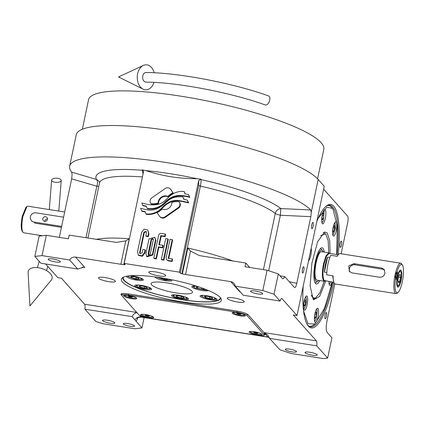 <?xml version="1.0" encoding="UTF-8"?>
<svg xmlns="http://www.w3.org/2000/svg" width="424" height="424" viewBox="0 0 424 424"><rect width="100%" height="100%" fill="white"/><g stroke="black" fill="none" stroke-linecap="round" stroke-linejoin="round"><path stroke-width="0.64" d="M333.858 282.384A62.508 15.571 -81 0 1 308.412 326.189A62.508 15.571 -81 0 1 307.67 325.224A62.508 15.571 -81 0 1 303.197 286.089M332.708 282.146A61.549 15.328 -81 0 1 310.527 326.83A61.549 15.328 -81 0 1 307.686 325.118A61.549 15.328 -81 0 1 307.315 324.667M160.638 277.736A51.119 9.911 11.9 0 1 220.257 297.526A51.119 9.911 11.9 0 1 221.28 299.159A51.119 9.911 11.9 0 1 182.082 301.851A51.119 9.911 11.9 0 1 121.9 278.213A51.119 9.911 11.9 0 1 160.638 277.736M180.269 273.146L198.745 185.474L198.66 180.709L179.389 272.155L180.269 273.146A1.924 0.371 11.9 0 0 181.891 273.772A92.321 17.898 11.9 0 1 182.378 273.883A9.614 1.866 11.9 0 0 185.542 274.492L230.794 281.647A5.772 5.475 138.4 0 1 233.937 283.354A5.772 5.475 138.4 0 1 235.219 286.163L243.286 295.236L280.084 301.056A5.772 1.436 -81 0 1 281.737 298.485A5.772 1.436 -81 0 1 282.002 298.644L297.001 315.509L324.233 186.269L318.186 179.463A125.016 24.242 -168.1 0 0 172.372 131.064A125.016 24.242 -168.1 0 0 76.262 134.774L69.647 166.16A125.016 24.242 11.9 0 1 165.758 162.45A125.016 24.242 11.9 0 1 310.723 209.954L311.29 212.164L310.84 216.669L296.8 283.311C296.005 286.656 295.199 288.034 294.378 287.44L294.601 287.599M171.89 202.375A7.038 6.678 138.4 0 1 171.741 203.78A7.038 6.678 138.4 0 1 162.148 209.08A27.91 26.484 138.4 0 1 157.15 212.763L159.403 216.081A4.002 3.795 -41.6 0 0 164.814 216.94L178.17 207.622A4.002 3.795 -41.6 0 0 179.315 202.19L179.034 201.776A18.592 17.644 -41.6 0 0 171.89 202.375M159.689 216.452L160.092 216.908A4.002 3.795 -41.6 0 0 165.217 217.39L178.573 208.073A4.002 3.795 -41.6 0 0 179.718 202.64L179.034 201.776M220.708 298.083A50.005 9.694 11.9 0 1 220.681 298.257A50.005 9.694 11.9 0 1 182.235 299.741A50.005 9.694 11.9 0 1 122.817 277.635A50.005 9.694 11.9 0 1 122.859 277.466M130.173 326.273A5.772 1.118 -168.1 0 0 134.609 326.104A5.772 1.118 -168.1 0 0 127.751 323.554A5.772 1.118 -168.1 0 0 123.315 323.724A5.772 1.118 -168.1 0 0 130.173 326.273M292.078 351.878A5.772 1.118 -168.1 0 0 296.514 351.708A5.772 1.118 -168.1 0 0 289.661 349.159A5.772 1.118 -168.1 0 0 285.225 349.328A5.772 1.118 -168.1 0 0 292.078 351.878M110.033 323.189A6.249 1.214 -168.1 0 0 114.84 323.003A6.249 1.214 -168.1 0 0 107.415 320.237A6.249 1.214 -168.1 0 0 102.608 320.422A6.249 1.214 -168.1 0 0 110.033 323.189M309.796 352.243A6.249 1.214 11.9 0 1 317.221 355.005A6.249 1.214 11.9 0 1 312.419 355.19A6.249 1.214 11.9 0 1 304.989 352.429A6.249 1.214 11.9 0 1 309.796 352.243M326.448 316.421A3.175 0.79 99 0 0 326.279 312.536A3.175 0.79 99 0 0 325.118 314.921A3.175 0.79 99 0 0 325.288 318.806A3.175 0.79 99 0 0 326.448 316.421M341.5 244.998A3.175 0.79 99 0 0 341.331 241.113A3.175 0.79 99 0 0 340.165 243.498A3.175 0.79 99 0 0 340.339 247.383A3.175 0.79 99 0 0 341.5 244.998M132.161 316.649L84.927 309.181L95.819 321.429L102.55 323.66L134.747 328.754L141.929 327.938L132.161 316.649C133.173 314.417 134.79 313.034 137 312.493M84.927 309.181A5.772 1.436 99 0 0 84.567 304.204L61.501 278.266L57.818 277.683L45.633 263.977M303.791 270.618A3.175 0.79 99 0 0 303.621 266.733A3.175 0.79 99 0 0 302.46 269.118A3.175 0.79 99 0 0 302.63 273.003A3.175 0.79 99 0 0 303.791 270.618M313.129 226.305A3.175 0.79 99 0 0 312.96 222.425A3.175 0.79 99 0 0 311.794 224.81A3.175 0.79 99 0 0 311.969 228.695A3.175 0.79 99 0 0 313.129 226.305M55.571 261.947A6.249 1.214 -168.1 0 0 60.378 261.762A6.249 1.214 -168.1 0 0 52.947 258.995A6.249 1.214 -168.1 0 0 48.145 259.181A6.249 1.214 -168.1 0 0 55.571 261.947M257.951 293.949A6.249 1.214 -168.1 0 0 262.758 293.763A6.249 1.214 -168.1 0 0 255.333 291.002A6.249 1.214 -168.1 0 0 250.526 291.187A6.249 1.214 -168.1 0 0 257.951 293.949M165.196 188.51L151.84 197.828A4.002 3.795 -41.6 0 0 150.7 203.26L150.976 203.674A18.576 17.628 -41.6 0 0 158.115 203.08A7.038 6.678 138.4 0 1 167.872 196.36A27.952 26.521 138.4 0 1 172.859 192.682L170.607 189.369A4.002 3.795 -41.6 0 0 165.196 188.51M172.859 192.682L173.262 193.137A27.952 26.521 -41.6 0 0 168.275 196.816A7.038 6.678 -41.6 0 0 158.518 203.531A18.576 17.628 -41.6 0 1 151.379 204.124L150.976 203.674M158.518 203.531L158.115 203.08M168.275 196.816L167.872 196.36M173.262 193.137L171.015 189.82A4.002 3.795 -41.6 0 0 170.724 189.448L170.321 188.998M173.909 193.371A21.142 20.066 -41.6 0 0 168.084 197.695A46.322 43.953 138.4 0 1 164.358 201.14A15.036 14.268 138.4 0 1 156.944 204.548A25.297 24.004 138.4 0 1 148.872 204.575A64.379 61.088 138.4 0 1 141.807 202.99L142.618 205.274L146.269 206.117L147.027 208.269A19.011 18.036 -41.6 0 0 158.057 207.087A18.216 17.289 -41.6 0 0 164.517 202.598A24.396 23.15 138.4 0 1 171.042 197.642A18.423 17.485 138.4 0 1 180.884 195.459A40.015 37.969 138.4 0 1 189.38 196.922L188.569 194.632L184.944 193.794L184.143 191.537A17.4 16.509 -41.6 0 0 173.909 193.371M146.407 206.509L143.021 205.725L142.618 205.274M189.38 196.922L189.782 197.377A40.015 37.969 -41.6 0 0 181.287 195.909A18.423 17.485 -41.6 0 0 171.444 198.093A24.396 23.15 -41.6 0 0 164.925 203.048A18.216 17.289 -41.6 0 1 158.459 207.543A19.011 18.036 -41.6 0 1 147.43 208.719L147.027 208.269M189.782 197.377L188.569 194.632M185.209 193.858L184.143 191.537M176.13 197.054A15.359 14.57 -41.6 0 0 167.872 200.833A574.075 544.729 138.4 0 1 163.086 204.914A24.184 22.944 138.4 0 1 156.758 208.825A15.884 15.073 138.4 0 1 147.547 209.875A114.035 108.205 138.4 0 1 140.683 208.343L141.558 210.802L145.114 211.624L145.92 213.903A18.46 17.517 -41.6 0 0 154.426 212.89A17.501 16.605 -41.6 0 0 161.867 207.808A24.385 23.14 138.4 0 1 168.254 202.635A16.525 15.677 138.4 0 1 179.458 200.637A189.92 180.211 138.4 0 1 188.219 202.449L187.397 200.128L183.788 199.296L182.945 196.927A29.426 27.92 -41.6 0 0 176.13 197.054M145.252 212.016L141.961 211.258L141.558 210.802M188.219 202.449L188.622 202.905A189.92 180.211 -41.6 0 0 179.861 201.093A16.525 15.677 -41.6 0 0 168.657 203.085A24.385 23.14 -41.6 0 0 162.27 208.263A17.501 16.605 -41.6 0 1 154.829 213.346A18.46 17.517 -41.6 0 1 146.328 214.358L145.92 213.903M188.622 202.905L187.397 200.128M184.053 199.354L182.945 196.927M137.562 251.565L138.282 255.02L142.013 255.804L144.478 252.662L145.077 249.816L142.872 249.466L142.162 252.847L139.867 253.552L139.613 252.407L143.884 232.135L146.163 231.398L146.45 232.5L145.734 235.882L147.944 236.226L148.543 233.386L147.791 229.956L144.043 229.124L141.627 232.294L137.562 251.565M145.077 249.816L145.485 250.271L144.886 253.112L142.416 256.26L138.685 255.476L138.282 255.02M140.1 253.748L139.613 252.407M140.015 252.858L144.287 232.585L143.884 232.135M146.338 231.652L144.287 232.585M147.944 236.226L148.347 236.682L146.137 236.332L145.734 235.882M148.347 236.682L148.946 233.841L148.543 233.386M147.791 229.956L148.946 233.841M145.941 253.579L146.651 256.324L152.38 254.596L155.47 239.936L154.76 237.191L149.031 238.919L145.941 253.579M154.76 237.191L155.873 240.392L152.783 255.052L147.054 256.78L146.651 256.324M150.223 254.273L148.326 254.851L148.087 253.939L151.188 239.242L153.101 238.675L153.34 239.581L150.223 254.273M153.271 238.935L151.591 239.693L148.559 255.047M166.606 259.732L168.233 260.85L172.133 261.47L172.589 259.308L172.186 258.852L168.286 258.237L172.208 239.629L170.056 239.284L166.134 257.898L166.606 259.732L167.83 260.4L171.731 261.014L172.186 258.852M168.688 258.693L172.61 240.079L172.208 239.629M172.133 261.47L171.731 261.014M163.505 259.716L163.913 260.166L161.756 259.827L161.353 259.371L163.505 259.716L167.883 238.945L165.731 238.601L161.353 259.371M163.913 260.166L168.286 239.396L167.883 238.945M165.174 234.032L161.274 233.417C159.8 233.333 158.894 234.09 158.555 235.675L153.817 258.142L155.99 258.486L158.449 246.821L162.334 247.431L162.784 245.273L158.905 244.659L160.813 235.612L164.713 236.226L165.174 234.032L165.577 234.483L165.116 236.682L164.713 236.226M155.99 258.486L156.392 258.942L154.225 258.598L153.817 258.142M156.392 258.942L158.852 247.272L158.449 246.821M158.852 247.272L162.737 247.886L162.334 247.431M162.737 247.886L163.192 245.724L162.784 245.273M159.307 245.114L161.215 236.067L160.813 235.612M161.215 236.067L165.116 236.682M181.891 273.772L200.367 186.099C200.976 183.036 201.188 180.863 200.997 179.58L200.791 179.119L198.66 180.709M230.794 281.647L240 292.004L240.413 292.004M262.816 290.53L274.031 294.251L278.314 273.941L267.094 270.221L262.816 290.53L235.219 286.163M280.01 275.854L284.737 276.602A9.614 2.396 -81 0 1 282.792 278.743A9.614 2.396 -81 0 1 282.347 278.478L278.314 273.941M267.094 270.221L245.019 266.728L245.798 263.034L249.747 267.475M182.378 273.883L187.827 248.035L190.471 251.103L199.439 255.603M245.798 263.034L199.291 255.566M198.745 185.474A1.924 0.371 11.9 0 0 200.367 186.099A92.321 17.898 11.9 0 1 275.282 213.452A5.772 1.118 -168.1 0 0 280.365 215.249L280.847 208.582L310.723 209.954M268.668 270.74L280.365 215.249L310.84 216.669M59.328 237.361L71.661 178.843L72.112 174.344L71.651 172.149A125.016 24.242 11.9 0 1 69.647 166.16M71.661 178.843L96.836 186.226A5.772 2.947 106.2 0 0 96.365 179.41A97.085 18.826 11.9 0 1 142.321 170.3L143.026 174.057M71.651 172.149L96.365 179.41A5.772 5.607 -24.1 0 1 99.497 182.304L99.508 182.331M179.389 272.155L124.195 263.426L125.075 264.417A1.924 0.371 11.9 0 1 125.117 264.523A1.924 0.371 11.9 0 1 124.216 264.65A92.321 17.898 11.9 0 0 123.797 264.618A9.614 1.866 11.9 0 1 120.861 264.263L75.615 257.108A5.772 5.475 138.4 0 0 69.631 259.976L42.034 255.614L46.317 235.304L68.391 238.797L69.17 235.103L116.425 242.39L125.79 240.874L129.246 238.77L123.797 264.618M124.195 263.426L143.466 171.985L143.349 170.84L142.119 169.839L142.321 170.3A1.924 1.738 156.1 0 1 143.429 171.058M142.119 169.839L145.665 170.591A97.085 18.826 11.9 0 1 197.165 178.737L200.791 179.119M197.165 178.737C177.306 178.562 163.59 176.209 145.665 170.591M42.034 255.614L34.853 256.425L39.13 236.115L46.317 235.304M82.335 267.072L84.827 267.464L83.623 267.157L77.703 269.049L40.905 263.23L34.853 256.425M284.737 276.602L294.378 287.44M274.031 294.251L280.084 301.056M334.806 283.836L327.01 320.836A9.614 2.396 99 0 0 327.079 332.337L331.923 337.78L327.641 358.089L323.332 358.577L291.134 353.484L279.92 349.763L269.516 338.368L316.749 345.841A5.772 1.436 -81 0 0 316.384 340.864L293.318 314.926L297.001 315.509M144.118 317.571L141.929 327.938M269.516 338.368L267.836 335.108L263.951 332.57L248.146 314.799A9.614 1.866 11.9 0 0 236.931 311.078L128.377 293.911A9.614 1.866 11.9 0 0 120.988 294.198A9.614 1.866 11.9 0 0 121.195 294.722L121.73 295.327A8.655 1.68 -168.1 0 0 121.921 295.793L138.865 314.846A8.655 1.68 -168.1 0 0 148.962 318.196L257.511 335.363A8.655 1.68 -168.1 0 0 264.168 335.108A8.655 1.68 -168.1 0 0 263.977 334.631L247.033 315.578A8.655 1.68 -168.1 0 0 236.937 312.228L128.387 295.062A8.655 1.68 -168.1 0 0 121.73 295.316L122.096 293.599M264.194 334.981A9.614 1.866 11.9 0 0 265.302 334.382A9.614 1.866 11.9 0 0 265.09 333.852L263.951 332.57L316.384 340.864M233.937 297.934A8.655 1.68 -168.1 0 0 227.285 298.189A8.655 1.68 -168.1 0 0 237.567 302.015A8.655 1.68 -168.1 0 0 244.224 301.761A8.655 1.68 -168.1 0 0 233.937 297.934M155.423 271.874A8.655 1.68 -168.1 0 0 148.771 272.129A8.655 1.68 -168.1 0 0 159.053 275.955A8.655 1.68 -168.1 0 0 165.704 275.701A8.655 1.68 -168.1 0 0 155.423 271.874M105.147 277.566A8.655 1.68 -168.1 0 0 98.495 277.826A8.655 1.68 -168.1 0 0 108.777 281.653A8.655 1.68 -168.1 0 0 115.434 281.393A8.655 1.68 -168.1 0 0 105.147 277.566M341.14 253.785L347.627 222.982A5.772 1.436 99 0 0 347.585 216.081L323.629 189.146M326.029 206.313A61.549 15.328 -81 0 1 329.75 205.248A61.549 15.328 -81 0 1 337.064 254.601M316.823 221.439A62.508 15.571 -81 0 1 326.538 205.894A62.508 15.571 -81 0 1 338.23 254.729M327.641 358.089L316.749 345.841M77.703 269.049L69.631 259.976M82.341 129.251L88.558 99.762A120.209 23.309 11.9 0 1 195.893 98.76A120.209 23.309 11.9 0 1 321.169 142.734A120.209 23.309 11.9 0 1 323.804 149.338L317.592 178.827M123.532 277.121A49.523 9.604 -168.1 0 0 123.283 277.736A49.523 9.604 -168.1 0 0 163.335 295.899A49.523 9.604 -168.1 0 0 217.968 300.277A49.523 9.604 -168.1 0 0 220.21 298.157A49.523 9.604 -168.1 0 0 220.231 297.494M171.937 295.093A8.655 1.68 -168.1 0 0 171.55 295.459A8.655 1.68 -168.1 0 0 178.546 298.634A8.655 1.68 -168.1 0 0 188.097 299.402A8.655 1.68 -168.1 0 0 188.489 299.031A8.655 1.68 -168.1 0 0 181.488 295.857A8.655 1.68 -168.1 0 0 171.937 295.093M196.646 286.179A8.655 1.68 -168.1 0 0 192.199 286.306A8.655 1.68 -168.1 0 0 191.807 286.677A8.655 1.68 -168.1 0 0 198.808 289.852A8.655 1.68 -168.1 0 0 208.354 290.615A8.655 1.68 -168.1 0 0 208.513 290.53M154.999 276.914A8.655 1.68 -168.1 0 0 162.143 280.068A8.655 1.68 -168.1 0 0 171.556 280.799A8.655 1.68 -168.1 0 0 171.948 280.428A8.655 1.68 -168.1 0 0 171.471 279.692M126.543 276.209A8.655 1.68 -168.1 0 0 126.479 276.347A8.655 1.68 -168.1 0 0 133.481 279.522A8.655 1.68 -168.1 0 0 143.026 280.285A8.655 1.68 -168.1 0 0 143.418 279.914A8.655 1.68 -168.1 0 0 138.892 277.413A8.655 1.68 -168.1 0 0 129.855 275.727M135.139 285.278A8.655 1.68 -168.1 0 0 134.747 285.644A8.655 1.68 -168.1 0 0 141.749 288.818A8.655 1.68 -168.1 0 0 151.299 289.587A8.655 1.68 -168.1 0 0 151.686 289.216A8.655 1.68 -168.1 0 0 144.69 286.041A8.655 1.68 -168.1 0 0 135.139 285.278M200.467 295.608A8.655 1.68 -168.1 0 0 200.075 295.979A8.655 1.68 -168.1 0 0 207.076 299.153A8.655 1.68 -168.1 0 0 216.622 299.916A8.655 1.68 -168.1 0 0 217.014 299.545A8.655 1.68 -168.1 0 0 210.018 296.371A8.655 1.68 -168.1 0 0 200.467 295.608M151.999 282.681A21.158 4.102 11.9 0 1 175.34 284.546A21.158 4.102 11.9 0 1 192.448 292.311A21.158 4.102 11.9 0 1 191.494 293.212A21.158 4.102 11.9 0 1 168.153 291.346A21.158 4.102 11.9 0 1 151.045 283.582A21.158 4.102 11.9 0 1 151.999 282.681M203.647 295.369L201.893 295.597L201.649 296.206L206.483 298.321C210.68 299.344 213.638 299.63 215.355 299.185L213.993 297.553M207.691 296.344L204.479 296.286L205.412 297.335L209.557 298.438L212.769 298.496L211.836 297.452L207.691 296.344M209.557 298.438L209.875 296.927M205.412 297.335L205.624 296.307M195.379 286.073L193.376 286.905L195.135 287.997L205.115 290.111L207.023 289.91M199.269 287.043L196.206 286.984L197.139 288.034L201.283 289.142L204.501 289.2L204.124 288.776M197.139 288.034L197.356 287.006M201.283 289.142L201.559 287.838M156.615 277.137L165.069 279.978L170.416 280.004L170.559 279.511M159.795 277.603L160.341 278.218L164.486 279.326L167.697 279.384L167.247 278.875M164.486 279.326L164.676 278.409M160.341 278.218L160.447 277.704M130.051 275.738L129.707 275.743M128.562 275.876L128.053 276.575L135.526 279.289L141.759 279.559L140.392 277.921M135.956 278.806L139.173 278.865L138.24 277.821L134.095 276.713L130.878 276.655L131.811 277.704L135.956 278.806L136.279 277.296M131.811 277.704L132.028 276.676M138.319 285.039L136.321 285.871L138.076 286.969L143.794 288.585L150.16 288.792L148.665 287.218M147.441 288.166L146.508 287.117L142.363 286.014L139.152 285.956L140.084 287L144.229 288.108L147.441 288.166M144.229 288.108L144.547 286.598M140.084 287L140.302 285.977M175.117 294.855L173.199 295.788C174.545 296.88 177.354 297.812 181.61 298.576L186.958 298.607L185.463 297.033M183.311 296.933L179.161 295.83L175.949 295.772L176.882 296.816L181.027 297.924L184.239 297.982L183.311 296.933M181.027 297.924L181.345 296.413M176.882 296.816L177.1 295.793M336.698 254.543L337.228 225.653L333.015 209.271L332.294 208.343L326.83 207.161L318.233 218.222M333.015 209.271L332.299 208.216A61.067 15.211 99 0 0 331.573 207.272A61.067 15.211 99 0 0 328.759 205.576A61.067 15.211 99 0 0 327.233 205.64M325.738 281.043L319.654 296.365L313.76 299.763L313.145 299.212L310.119 286.025L311.863 263.309L317.555 241.897L324.477 231.992L327.127 232.871L329.676 240.313L330.095 253.499M323.47 232.49L325.537 234M315.382 298.183L312.954 298.978M308.248 325.685A61.067 15.211 99 0 0 309.679 326.21A61.067 15.211 99 0 0 313.866 324.795L314.868 324.01L324.455 308.471L332.342 282.087M303.568 310.935L307.978 323.735L314.868 324.01M325.25 209.822A7.213 1.797 99 0 0 324.916 209.62A7.213 1.797 99 0 0 322.139 215.747A7.213 1.797 99 0 0 322.33 223.671A7.213 1.797 99 0 0 322.664 223.867A7.213 1.797 99 0 0 325.441 217.74A7.213 1.797 99 0 0 325.25 209.822M336.142 222.07A7.213 1.797 99 0 0 335.808 221.869A7.213 1.797 99 0 0 333.031 227.995A7.213 1.797 99 0 0 333.222 235.919A7.213 1.797 99 0 0 333.556 236.115A7.213 1.797 99 0 0 336.333 229.988A7.213 1.797 99 0 0 336.142 222.07M328.934 281.547A7.213 1.797 99 0 0 329.57 285.214A7.213 1.797 99 0 0 329.904 285.41A7.213 1.797 99 0 0 332.024 282.034M317.947 308.412A7.213 1.797 99 0 0 317.613 308.211A7.213 1.797 99 0 0 314.836 314.338A7.213 1.797 99 0 0 315.027 322.256A7.213 1.797 99 0 0 315.361 322.457A7.213 1.797 99 0 0 318.138 316.331A7.213 1.797 99 0 0 317.947 308.412M307.056 296.164A7.213 1.797 99 0 0 306.722 295.963A7.213 1.797 99 0 0 303.944 302.089A7.213 1.797 99 0 0 304.135 310.008A7.213 1.797 99 0 0 304.469 310.209A7.213 1.797 99 0 0 307.246 304.082A7.213 1.797 99 0 0 307.056 296.164M308.529 260.808A7.213 1.797 99 0 0 310.76 255.492A7.213 1.797 99 0 0 311.195 248.157M311.264 295.109L312.567 297.457L315.339 298.199L319.887 292.783L324.233 281.292M312.939 298.962A33.66 8.385 99 0 0 313.961 298.761L315.339 298.199M328.738 252.794L328.171 240.631L325.871 234.329L324.36 233.009A33.66 8.385 99 0 0 323.448 232.506M325.5 233.969L320.666 235.649M324.259 252.089A18.349 4.569 -81 0 0 322.929 248.279A18.349 4.569 99 0 0 321.524 247.817A18.349 4.569 99 0 0 314.825 264.444A18.349 4.569 99 0 0 315.504 283.508A18.349 4.569 -81 0 0 315.832 283.799A18.349 4.569 -81 0 0 319.754 280.582M320.507 248.48A17.469 4.351 -81 0 1 320.926 248.819A17.469 4.351 -81 0 1 320.947 248.84M318.689 280.412A16.043 3.996 -81 0 1 317.528 281.557L315.573 282.665A17.469 4.351 -81 0 1 315.069 282.856M323.199 251.92A16.043 3.996 -81 0 0 322.463 250.494A16.043 3.996 99 0 0 322.441 250.473A16.043 3.996 99 0 0 315.843 262.154A16.043 3.996 99 0 0 315.975 281.292A16.043 3.996 -81 0 0 317.528 281.557M322.134 252.047A14.427 3.593 99 0 0 321.471 251.644A14.427 3.593 99 0 0 315.912 263.903A14.427 3.593 99 0 0 316.299 279.739A14.427 3.593 -81 0 0 316.966 280.142L324.323 281.308L325.309 280.974M303.664 308.81L304.151 308.693L305.927 304.347C306.573 300.807 306.557 298.427 305.879 297.219L305.524 297.049M305.64 296.848L305.879 297.219M303.732 303.86L304.003 306.139L304.941 305.222L305.614 302.021L305.349 299.741L304.406 300.664L303.732 303.86M305.614 302.021L304.167 301.793M304.941 305.222L303.87 305.052M314.555 321.058L315.043 320.942L316.05 319.267L317.237 310.935L316.845 309.557L316.415 309.297M314.894 318.387L315.838 317.47L316.511 314.269L316.24 311.99L315.297 312.912L314.624 316.108L314.894 318.387M315.838 317.47L314.767 317.3M316.511 314.269L315.059 314.041M329.098 284.011L329.586 283.894L330.736 281.833M332.75 234.716L333.238 234.599L335.331 228.377L335.04 223.215L334.61 222.955M334.706 227.932L334.435 225.648L333.492 226.57L332.819 229.766L333.089 232.045L334.033 231.128L334.706 227.932L333.253 227.699M334.033 231.128L332.962 230.958M321.858 222.468L322.346 222.351L323.348 220.676L324.148 210.967L323.719 210.707M323.544 213.399L322.6 214.321L321.927 217.517L322.198 219.796L323.136 218.879L323.809 215.678L323.544 213.399M323.809 215.678L322.362 215.45M323.136 218.879L322.065 218.71M22.186 231.181L23.039 232.41C21.486 229.718 21.454 224.349 22.938 216.314L26.945 206.504L27.867 206.191L64.671 212.011M22.313 231.34C20.871 228.838 20.84 223.856 22.223 216.394L25.97 207.262M63.584 217.189L35.982 212.827A4.807 4.563 -41.6 0 0 31.418 220.634A4.807 4.563 -41.6 0 0 34.037 222.054L35.033 223.172L61.443 227.349M31.418 220.634L32.293 221.619M42.395 235.749L23.659 232.787L23.039 232.41M338.193 254.776L329.215 253.356L326.554 256.117L324.111 263.839C322.574 272.166 322.606 277.725 324.217 280.518L333.836 282.326M329.665 253.43L328.828 252.81L326.077 255.667L323.549 263.654C321.959 272.266 321.996 278.017 323.66 280.905L324.323 281.303M337.859 255.253L336.99 256.271M332.633 275.77L333.667 281.764M327.582 257.114A13.944 3.472 99 0 0 325.494 264.062A13.944 3.472 99 0 0 324.413 272.139L327.582 257.114L329.856 257.474M324.413 272.139L326.793 272.515M47.477 218.98A2.406 2.279 -41.6 0 0 44.796 221.37M42.829 218.678A2.406 2.279 -41.6 0 0 45.702 221.275A2.406 2.279 -41.6 0 0 46.926 217.443A2.406 2.279 -41.6 0 0 42.829 218.678M34.037 222.054L61.634 226.421M140.704 315.138A6.731 1.304 -168.1 0 0 148.374 317.714A6.731 1.304 -168.1 0 0 153.658 317.263A6.731 1.304 -168.1 0 0 153.583 317.173A6.731 1.304 -168.1 0 0 147.223 314.841A6.731 1.304 -168.1 0 0 140.742 314.544A6.731 1.304 -168.1 0 0 140.704 315.138M249.259 332.305A6.731 1.304 -168.1 0 0 256.923 334.881A6.731 1.304 -168.1 0 0 262.207 334.43A6.731 1.304 -168.1 0 0 262.138 334.34A6.731 1.304 -168.1 0 0 255.778 332.008A6.731 1.304 -168.1 0 0 249.291 331.711A6.731 1.304 -168.1 0 0 249.259 332.305M123.76 296.084A6.731 1.304 -168.1 0 0 131.429 298.66A6.731 1.304 -168.1 0 0 136.714 298.21A6.731 1.304 -168.1 0 0 136.639 298.12A6.731 1.304 -168.1 0 0 130.279 295.788A6.731 1.304 -168.1 0 0 123.797 295.491A6.731 1.304 -168.1 0 0 123.76 296.084M232.315 313.251A6.731 1.304 -168.1 0 0 239.979 315.827A6.731 1.304 -168.1 0 0 245.263 315.376A6.731 1.304 -168.1 0 0 245.194 315.286A6.731 1.304 -168.1 0 0 238.834 312.954A6.731 1.304 -168.1 0 0 232.347 312.658A6.731 1.304 -168.1 0 0 232.315 313.251M261.481 333.852L261.46 333.958A5.772 1.118 -168.1 0 1 256.308 334.006A5.772 1.118 -168.1 0 1 250.293 331.897A5.772 1.118 11.9 0 1 250.165 331.579A5.772 1.118 11.9 0 1 250.224 331.473M254.347 332.146L253.69 332.432L255.153 333.052L257.278 333.391L257.94 333.105L254.347 332.146M257.278 333.391L257.389 332.872M255.153 333.052L255.312 332.299M244.537 314.799L244.516 314.905A5.772 1.118 -168.1 0 1 239.364 314.953A5.772 1.118 -168.1 0 1 233.348 312.843A5.772 1.118 11.9 0 1 233.221 312.525A5.772 1.118 11.9 0 1 233.28 312.419M237.403 313.092L236.746 313.378L238.209 313.999L240.334 314.338L240.996 314.051L237.403 313.092M240.334 314.338L240.445 313.818M238.209 313.999L238.368 313.246M152.931 316.686L152.91 316.792A5.772 1.118 -168.1 0 1 147.759 316.839A5.772 1.118 -168.1 0 1 141.743 314.73A5.772 1.118 11.9 0 1 141.616 314.412A5.772 1.118 11.9 0 1 141.669 314.306M145.798 314.979L145.141 315.265L146.603 315.885L148.729 316.224L149.386 315.938L145.798 314.979M148.729 316.224L148.84 315.705M146.603 315.885L146.762 315.133M135.987 297.632L135.966 297.738A5.772 1.118 -168.1 0 1 130.815 297.786A5.772 1.118 -168.1 0 1 124.799 295.676A5.772 1.118 11.9 0 1 124.672 295.358A5.772 1.118 11.9 0 1 124.725 295.252M128.854 295.925L128.196 296.212L129.659 296.832L131.785 297.171L132.442 296.885L128.854 295.925M131.785 297.171L131.896 296.652M129.659 296.832L129.818 296.079M57.812 178.303A4.807 2.109 1.8 0 0 51.611 180.136A4.807 2.109 1.8 0 0 55.025 182.267A4.807 2.109 1.8 0 0 61.226 180.433A4.807 2.109 1.8 0 0 57.812 178.303M38.626 267.777A12.503 6.614 18.2 0 1 51.352 280.026L29.94 305.942L28.09 272.378A12.503 6.614 18.2 0 1 38.626 267.777M269.696 100.228A4.807 2.671 109.5 0 1 265.276 104.951C230.788 92.517 177.025 82.256 145.93 82.118A4.807 3.365 90.7 0 1 142.771 75.965A4.807 3.365 90.7 0 1 146.052 72.499C178.52 72.69 232.882 83.093 268.482 95.888A4.807 2.671 109.5 0 1 269.696 100.228M154.177 72.764A12.503 8.756 90.7 0 0 143.354 65.423A12.503 8.756 90.7 0 0 137.614 73.808A12.503 8.756 90.7 0 0 143.052 89.125A12.503 8.756 90.7 0 0 153.96 82.383M379.575 277.248C382.363 277.349 384.171 275.992 384.987 273.178L384.075 269.367L381.521 268.016L353.923 263.649L348.788 265.885L349.296 271.392L351.978 272.881L379.575 277.248M396.334 292.396A14.427 3.593 99 0 0 397.988 292.465A14.427 3.593 99 0 0 402.8 279.114A14.427 3.593 99 0 0 402.339 264.926A14.427 3.593 99 0 0 402.169 264.703A14.427 3.593 99 0 0 397.081 271.689L395.104 274.779L395.576 278.838A14.427 3.593 99 0 0 396.334 292.396M402.339 264.926L401.629 263.871A15.386 3.832 99 0 0 401.443 263.633A15.386 3.832 99 0 0 400.733 263.209A15.386 3.832 99 0 0 395.104 274.779A15.386 3.832 99 0 0 395.221 293.175A15.386 3.832 99 0 0 395.926 293.604A15.386 3.832 99 0 0 396.981 293.244L397.988 292.465M397.585 272.256L396.08 279.405A7.696 7.298 -41.6 0 1 395.91 275.685A7.696 7.298 -41.6 0 1 397.585 272.256L397.081 271.689M396.08 279.405L395.576 278.838M401.067 280.593A8.655 2.157 99 0 0 400.601 270.003A8.655 2.157 99 0 0 397.436 276.512A8.655 2.157 99 0 0 397.898 287.101A8.655 2.157 99 0 0 401.067 280.593M395.926 293.604L335.214 284.001A15.386 3.832 -81 0 1 334.504 283.571A15.386 3.832 -81 0 1 333.137 275.849L326.697 274.832A15.386 3.832 -81 0 1 330.815 255.296L337.255 256.313A15.386 3.832 -81 0 1 340.022 253.605L400.733 263.209M384.552 270.03A4.807 4.563 -41.6 0 0 382.57 269.192L354.973 264.83A4.807 4.563 -41.6 0 0 349.922 271.98M400.765 280.253C401.56 275.945 401.544 273.072 400.712 271.625C398.846 269.007 395.751 283.709 397.791 285.474L398.618 285.506L400.765 280.253M399.795 270.401L400.712 271.625M397.256 286.47L398.618 285.506M397.993 279.776L398.353 282.813L399.609 281.589L400.505 277.328L400.15 274.286L398.894 275.51L397.993 279.776M400.505 277.328L398.576 277.02M399.609 281.589L398.184 281.366M318.186 179.463L311.29 212.164M178.573 208.073L178.17 207.622M136.74 312.451L84.567 304.204M165.217 217.39L164.814 216.94M179.718 202.64L179.315 202.19M171.015 189.82L170.607 189.369M158.459 207.543L158.057 207.087M164.925 203.048L164.517 202.598M171.444 198.093L171.042 197.642M181.287 195.909L180.884 195.459M154.829 213.346L154.426 212.89M162.27 208.263L161.867 207.808M168.657 203.085L168.254 202.635M179.861 201.093L179.458 200.637M144.886 253.112L144.478 252.662M152.783 255.052L152.38 254.596M155.873 240.392L155.47 239.936M148.495 254.389L148.087 253.939M151.591 239.693L151.188 239.242M168.233 260.85L167.83 260.4M263.442 269.643L275.282 213.452A5.772 5.268 128.2 0 1 280.847 208.582A97.085 18.826 11.9 0 0 200.997 179.58A1.924 1.738 -23.9 0 0 198.808 181.048M240 292.004L240.477 292.078M281.435 298.554L282.002 298.644M185.542 274.492L190.471 251.103M187.827 248.035A92.321 17.898 11.9 0 1 233.036 261.014M289.29 281.721L296.8 283.311M98.824 186.279A5.772 1.118 -168.1 0 1 96.836 186.226L85.977 237.763M87.911 238.065L99.497 183.083A92.321 17.898 11.9 0 1 142.416 176.956M124.423 263.68L124.216 264.65M96.11 239.364A92.321 17.898 11.9 0 1 129.246 238.77M125.79 240.874L120.861 264.263M137.763 317.857A11.538 2.873 -81 0 1 136.009 321.275M265.09 333.852L267.915 337.027A5.772 5.475 138.4 0 1 269.251 337.419M121.195 294.722L121.391 293.8M268.18 337.191L141.229 317.115A5.772 1.436 -81 0 1 140.964 316.956L267.915 337.027A5.772 1.436 99 0 0 268.18 337.191L269.277 337.493M134.986 319.823A5.772 5.475 138.4 0 1 140.964 316.956L139.581 315.398M84.827 267.464L75.615 257.108M128.387 295.062L128.62 293.949M236.937 312.228L237.17 311.115M247.033 315.578L247.33 314.173M263.977 334.631L264.322 332.988M381.521 268.016L382.57 269.192M353.923 263.649L354.973 264.83M99.497 183.083L99.497 182.299M141.229 317.115C138.378 317.332 137 317.783 137.09 318.461M123.283 277.736L123.405 277.179M220.21 298.157L220.326 297.606M215.487 299.121L216.277 298.623M201.649 296.206L201.124 295.433M193.376 286.905L192.851 286.131M170.416 280.004L171.052 279.607M128.053 276.575L127.666 276.008M141.886 279.49L142.681 278.992M136.321 285.871L135.797 285.098M150.16 288.792L150.949 288.294M186.958 298.607L187.752 298.109M173.119 295.687L172.595 294.913M328.759 205.576L327.789 205.423M309.679 326.21L308.709 326.056M322.441 250.473L320.926 248.819M304.151 308.693L303.711 309.032M316.845 309.557L316.532 309.096M315.043 320.942L314.603 321.281M329.586 283.894L329.146 284.234M335.04 223.215L334.727 222.754M333.238 234.599L332.798 234.944M322.346 222.351L321.906 222.69M324.148 210.967L323.835 210.505M25.938 207.283L26.945 206.504M321.471 251.644L328.828 252.81M264.555 333.253L264.168 335.108M51.611 180.136L49.301 209.578M39.215 261.332L37.402 267.618M61.226 180.433L58.804 211.083M47.78 266.399L46.55 270.597M143.052 89.125L118.529 76.961L143.354 65.423"/></g></svg>
